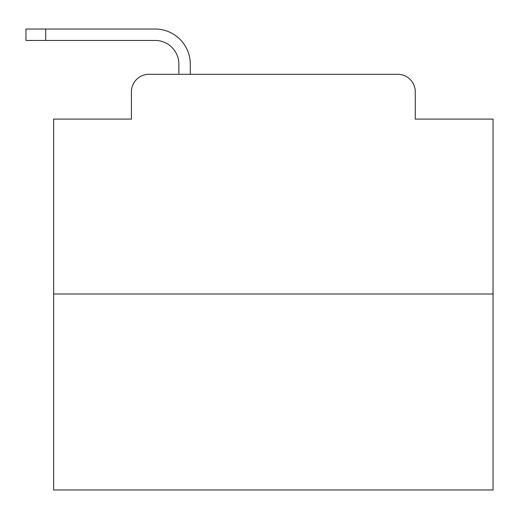 <?xml version="1.0" encoding="UTF-8"?>
<svg xmlns="http://www.w3.org/2000/svg" width="519" height="519" viewBox="0 0 519 519"><rect width="100%" height="100%" fill="white"/><g stroke="black" fill="none" stroke-linecap="round" stroke-linejoin="round"><path stroke-width="0.78" d="M131.411 91.863L131.411 119.104L131.411 91.863A17.575 17.575 0 0 1 148.985 74.288L178.867 74.288L178.867 64.181A23.731 23.731 0 0 0 155.136 40.45L25.95 40.45L25.95 29.025L155.136 29.025A35.156 35.156 0 0 1 190.291 64.181L190.291 74.288L204.791 74.288M493.05 293.994L53.632 293.994L53.632 489.975L493.05 489.975L493.05 119.104L415.271 119.104L415.271 91.863A17.575 17.575 0 0 0 397.697 74.288L148.985 74.288M53.632 293.994L53.632 119.104L131.411 119.104M341.891 74.288L397.697 74.288M415.271 119.104L415.271 91.863M178.867 64.181A23.731 23.731 0 0 0 155.136 40.45A23.731 23.731 0 0 1 178.867 64.181A23.731 23.731 0 0 0 155.136 40.45A23.731 23.731 0 0 1 178.867 64.181A23.731 23.731 0 0 0 155.136 40.45A23.731 23.731 0 0 1 178.867 64.181A23.731 23.731 0 0 0 155.136 40.45A23.731 23.731 0 0 1 178.867 64.181A23.731 23.731 0 0 0 155.136 40.45A23.731 23.731 0 0 1 178.867 64.181A23.731 23.731 0 0 0 155.136 40.45A23.731 23.731 0 0 1 178.867 64.181A23.731 23.731 0 0 0 155.136 40.45A23.731 23.731 0 0 1 178.867 64.181A23.731 23.731 0 0 0 155.136 40.45A23.731 23.731 0 0 1 178.867 64.181A23.731 23.731 0 0 0 155.136 40.45A23.731 23.731 0 0 1 178.867 64.181A23.731 23.731 0 0 0 155.136 40.45A23.731 23.731 0 0 1 178.867 64.181A23.731 23.731 0 0 0 155.136 40.45A23.731 23.731 0 0 1 178.867 64.181A23.731 23.731 0 0 0 155.136 40.45A23.731 23.731 0 0 1 178.867 64.181A23.731 23.731 0 0 0 155.136 40.45A23.731 23.731 0 0 1 178.867 64.181A23.731 23.731 0 0 0 155.136 40.45A23.731 23.731 0 0 1 178.867 64.181A23.731 23.731 0 0 0 155.136 40.45A23.731 23.731 0 0 1 178.867 64.181A23.731 23.731 0 0 0 155.136 40.45A23.731 23.731 0 0 1 178.867 64.181A23.731 23.731 0 0 0 155.136 40.45A23.731 23.731 0 0 1 178.867 64.181A23.731 23.731 0 0 0 155.136 40.45A23.731 23.731 0 0 1 178.867 64.181A23.731 23.731 0 0 0 155.136 40.45A23.731 23.731 0 0 1 178.867 64.181A23.731 23.731 0 0 0 155.136 40.45A23.731 23.731 0 0 1 178.867 64.181M45.724 29.025L155.136 29.025L45.724 29.025L155.136 29.025L45.724 29.025L155.136 29.025L45.724 29.025L155.136 29.025L45.724 29.025L155.136 29.025L45.724 29.025L155.136 29.025L45.724 29.025L155.136 29.025L45.724 29.025L155.136 29.025L45.724 29.025L155.136 29.025L45.724 29.025L155.136 29.025L45.724 29.025L155.136 29.025L45.724 29.025L155.136 29.025L45.724 29.025L155.136 29.025L45.724 29.025L155.136 29.025L45.724 29.025L155.136 29.025L45.724 29.025L155.136 29.025L45.724 29.025L155.136 29.025L45.724 29.025L155.136 29.025L45.724 29.025L155.136 29.025L45.724 29.025L155.136 29.025L45.724 29.025L45.724 40.45"/></g></svg>
